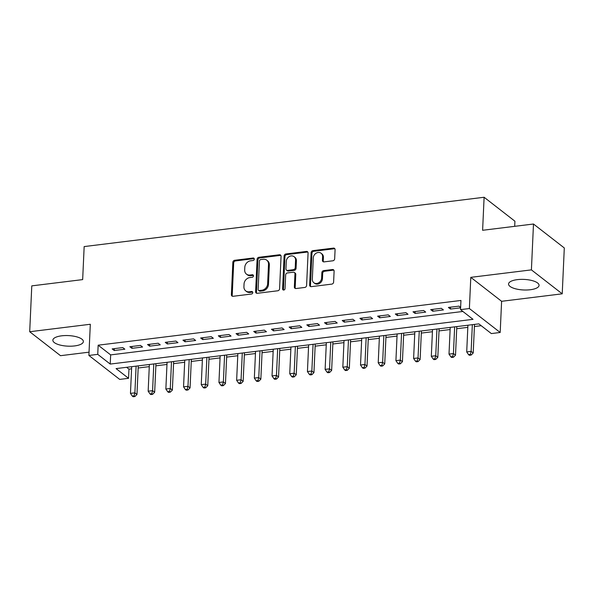 <?xml version="1.0" encoding="UTF-8"?>
<svg xmlns="http://www.w3.org/2000/svg" width="594" height="594" viewBox="0 0 594 594"><rect width="100%" height="100%" fill="white"/><g stroke="black" fill="none" stroke-linecap="round" stroke-linejoin="round"><path stroke-width="0.89" d="M254.291 259.118A1.344 1.136 -52.1 0 0 253.133 258.004L234.675 260.283A1.923 1.619 -52.1 0 0 232.855 262.296L231.385 294.706A1.923 1.619 -52.1 0 0 233.041 296.295L251.5 294.023A1.344 1.136 -52.1 0 0 251.611 291.498L249.22 291.795A6.148 5.183 -52.1 0 1 245.708 290.882A6.148 5.183 -52.1 0 1 243.926 286.716L244.045 284.014A6.148 5.183 -52.1 0 1 249.866 277.569L252.257 277.272A1.344 1.136 -52.1 0 0 252.368 274.755L249.985 275.044A6.148 5.183 -52.1 0 1 246.473 274.138A6.148 5.183 -52.1 0 1 244.683 269.966L244.81 267.27A6.148 5.183 -52.1 0 1 250.631 260.818L253.014 260.528A1.344 1.136 -52.1 0 0 254.291 259.118M254.225 258.65A1.344 1.136 -52.1 0 0 253.965 258.65L235.506 260.929A1.923 1.619 -52.1 0 0 233.687 262.942L232.217 295.359A1.923 1.619 -52.1 0 0 232.425 296.25M252.702 292.144A1.344 1.136 -52.1 0 0 252.443 292.144L250.052 292.441L249.22 291.795M253.46 275.393A1.344 1.136 -52.1 0 0 253.207 275.401L250.817 275.69L249.985 275.044M517.307 279.64A15.266 5.287 -177.4 0 0 508.553 283.991A15.266 5.287 -177.4 0 0 530.301 289.738A15.266 5.287 -177.4 0 0 539.062 285.38A15.266 5.287 -177.4 0 0 517.307 279.64M61.613 335.825A15.266 5.287 -177.4 0 0 52.859 340.184A15.266 5.287 -177.4 0 0 74.606 345.923A15.266 5.287 -177.4 0 0 83.368 341.565A15.266 5.287 -177.4 0 0 61.613 335.825M332.848 260.796A1.923 1.619 -52.1 0 0 334.667 258.784L335.083 249.688A1.923 1.619 -52.1 0 0 333.427 248.106L312.934 250.631A1.923 1.619 -52.1 0 0 311.115 252.643L309.637 285.061A1.923 1.619 -52.1 0 0 311.293 286.65L331.794 284.118A1.923 1.619 -52.1 0 0 333.613 282.105L334.11 271.116A1.923 1.619 -52.1 0 0 332.454 269.535L323.685 270.612A1.923 1.619 -52.1 0 0 321.866 272.631L321.614 278.074A5.138 4.329 -52.1 0 1 318.733 282.774A5.138 4.329 -52.1 0 1 313.818 282.707A5.138 4.329 -52.1 0 1 312.325 279.225L313.29 257.885A5.138 4.329 -52.1 0 1 316.171 253.185A5.138 4.329 -52.1 0 1 321.094 253.252A5.138 4.329 -52.1 0 1 322.587 256.734L322.423 260.291A1.923 1.619 -52.1 0 0 324.079 261.88L332.848 260.796M460.528 309.63L469.379 308.538L500.193 332.484L491.342 333.576L478.853 323.871L116.068 368.599L128.556 378.311L119.706 379.403L88.892 355.45L97.743 354.358L110.232 364.07L473.017 319.334L460.528 309.63L460.944 300.453L98.159 345.188L97.743 354.358M88.892 355.45L90.31 324.265L29.7 331.734L31.779 285.87L82.663 279.603L84.162 246.577L484.11 197.26L482.61 230.286L533.486 224.012L531.407 269.876L470.797 277.346L469.379 308.538M281.059 256.348A1.923 1.619 -52.1 0 0 279.403 254.767L258.91 257.291A1.923 1.619 -52.1 0 0 257.091 259.311L255.62 291.721A1.923 1.619 -52.1 0 0 257.269 293.31L277.769 290.778A1.923 1.619 -52.1 0 0 279.588 288.766L281.059 256.348M285.922 253.965L306.415 251.433A1.923 1.619 -52.1 0 1 308.071 253.022L306.601 285.432A1.923 1.619 -52.1 0 1 304.781 287.451L296.012 288.528A1.923 1.619 -52.1 0 1 294.357 286.947L294.951 273.797A1.923 1.619 -52.1 0 0 293.295 272.215L287.474 272.928A1.923 1.619 -52.1 0 0 285.655 274.948L285.038 288.632A1.344 1.136 -52.1 0 1 282.603 288.929L284.103 255.977A1.923 1.619 -52.1 0 1 285.922 253.965L286.754 254.611L307.247 252.079L306.415 251.433M533.486 224.012L564.3 247.958L562.221 293.822L531.407 269.876M29.7 331.734L60.514 355.687L89.048 352.168M122.78 347.587L112.162 348.901L114.241 350.519L124.859 349.205L122.78 347.587M140.474 345.404L129.856 346.718L131.942 348.336L142.56 347.022L140.474 345.404M158.175 343.228L147.557 344.535L149.636 346.154L160.254 344.847L158.175 343.228M175.869 341.045L165.251 342.352L167.337 343.971L177.955 342.664L175.869 341.045M193.57 338.862L182.952 340.169L185.031 341.788L195.649 340.481L193.57 338.862M211.264 336.679L200.646 337.986L202.725 339.605L213.343 338.298L211.264 336.679M228.957 334.496L218.34 335.803L220.426 337.422L231.044 336.115L228.957 334.496M246.659 332.313L236.041 333.628L238.12 335.239L248.738 333.932L246.659 332.313M264.352 330.13L253.735 331.445L255.821 333.063L266.439 331.749L264.352 330.13M282.053 327.947L271.436 329.262L273.515 330.88L284.132 329.566L282.053 327.947M299.747 325.772L289.13 327.079L291.209 328.697L301.834 327.383L299.747 325.772M317.448 323.589L306.823 324.896L308.91 326.514L319.527 325.208L317.448 323.589M335.142 321.406L324.524 322.713L326.603 324.331L337.221 323.025L335.142 321.406M352.836 319.223L342.218 320.53L344.305 322.148L354.922 320.842L352.836 319.223M370.537 317.04L359.919 318.347L361.998 319.966L372.616 318.659L370.537 317.04M388.231 314.857L377.613 316.164L379.7 317.783L390.317 316.476L388.231 314.857M405.932 312.674L395.314 313.988L397.393 315.607L408.011 314.293L405.932 312.674M423.626 310.491L413.008 311.805L415.087 313.424L425.705 312.11L423.626 310.491M441.32 308.308L430.702 309.623L432.788 311.241L443.406 309.927L441.32 308.308M98.159 345.188L110.655 354.893L462.889 311.464M460.632 307.38L459.021 306.133L448.403 307.44L450.482 309.058L460.61 307.811M126.611 367.3L128.972 369.134L131.578 368.815M138.172 368.005L149.28 366.632M155.866 365.822L166.973 364.449M173.567 363.639L184.667 362.266M191.261 361.456L202.368 360.083M208.962 359.273L220.062 357.907M226.656 357.091L237.763 355.724M244.349 354.908L255.457 353.541M262.051 352.725L273.151 351.358M279.744 350.542L290.852 349.175M297.446 348.366L308.546 346.993M315.139 346.183L326.247 344.81M332.833 344L343.941 342.627M350.534 341.817L361.642 340.451M368.228 339.634L379.336 338.268M385.929 337.451L397.03 336.085M403.623 335.268L414.731 333.902M421.324 333.086L432.425 331.719M439.018 330.91L450.126 329.536M456.712 328.727L467.82 327.353M474.413 326.544L481.214 325.705M514.686 226.329L514.924 221.213L484.11 197.26M470.797 277.346L501.603 301.299L562.221 293.822M501.603 301.299L500.193 332.484M128.972 369.134L128.556 378.311M110.655 354.893L110.232 364.07M114.241 350.519L114.33 348.633M131.942 348.336L132.024 346.451M149.636 346.154L149.725 344.268M167.337 343.971L167.419 342.085M185.031 341.788L185.113 339.902M202.725 339.605L202.814 337.719M220.426 337.422L220.508 335.536M238.12 335.239L238.209 333.36M255.821 333.063L255.903 331.177M273.515 330.88L273.604 328.994M291.209 328.697L291.298 326.811M308.91 326.514L308.991 324.628M326.603 324.331L326.693 322.445M344.305 322.148L344.386 320.263M361.998 319.966L362.088 318.08M379.7 317.783L379.781 315.897M397.393 315.607L397.475 313.721M415.087 313.424L415.176 311.538M432.788 311.241L432.87 309.355M450.482 309.058L450.571 307.172M246.473 274.138L247.304 274.784A6.148 5.183 -52.1 0 0 250.817 275.69M245.708 290.882L246.547 291.535A6.148 5.183 -52.1 0 0 250.052 292.441M280.858 255.457A1.923 1.619 -52.1 0 0 280.234 255.413L259.741 257.937A1.923 1.619 -52.1 0 0 257.922 259.957L256.452 292.367A1.923 1.619 -52.1 0 0 256.653 293.265M260.707 259.578A1.344 1.136 -52.1 0 0 259.43 260.989L258.138 289.441A1.344 1.136 -52.1 0 0 259.296 290.548L261.813 290.243A6.148 5.183 -52.1 0 0 267.634 283.791L268.518 264.345A6.148 5.183 -52.1 0 0 266.736 260.172A6.148 5.183 -52.1 0 0 263.224 259.266L260.707 259.578M258.531 290.355L259.363 291.001A1.344 1.136 -52.1 0 0 260.127 291.201L259.296 290.548M266.736 260.172L267.567 260.825A6.148 5.183 -52.1 0 1 269.349 264.991L268.466 284.437A6.148 5.183 -52.1 0 1 262.652 290.889L260.127 291.201M307.863 252.123A1.923 1.619 -52.1 0 0 307.247 252.079M294.394 272.498L295.225 273.143A1.923 1.619 -52.1 0 1 295.782 274.443L295.188 287.593A1.923 1.619 -52.1 0 0 295.389 288.491M286.754 254.611A1.923 1.619 -52.1 0 0 284.934 256.623L283.435 289.575A1.344 1.136 -52.1 0 0 283.509 290.043M295.567 260.157A5.138 4.329 -52.1 0 0 294.075 256.675A5.138 4.329 -52.1 0 0 289.159 256.608A5.138 4.329 -52.1 0 0 286.278 261.301L285.937 268.822A1.923 1.619 -52.1 0 0 287.593 270.411L293.406 269.691A1.923 1.619 -52.1 0 0 295.225 267.679L295.567 260.157L296.406 260.803A5.138 4.329 -52.1 0 0 294.914 257.321L294.075 256.675M286.494 270.129L287.325 270.775A1.923 1.619 -52.1 0 0 288.424 271.057L287.593 270.411M296.406 260.803L296.064 268.325A1.923 1.619 -52.1 0 1 294.245 270.337L288.424 271.057M321.094 253.252L321.926 253.898A5.138 4.329 -52.1 0 1 323.418 257.388L323.255 260.944A1.923 1.619 -52.1 0 0 323.463 261.835M313.818 282.707L314.649 283.353A5.138 4.329 -52.1 0 0 319.565 283.42A5.138 4.329 -52.1 0 0 322.445 278.727L321.614 278.074M333.902 270.225A1.923 1.619 -52.1 0 0 333.286 270.181L324.517 271.265A1.923 1.619 -52.1 0 0 322.698 273.277L322.445 278.727M334.875 248.797A1.923 1.619 -52.1 0 0 334.259 248.752L313.766 251.277A1.923 1.619 -52.1 0 0 311.947 253.296L310.469 285.707A1.923 1.619 -52.1 0 0 310.677 286.605M131.675 366.676L130.465 393.384L134.89 392.834L136.969 394.453L138.268 365.859M134.073 395.871L132.306 396.087L133.138 396.74L134.912 396.517L134.073 395.871L134.89 392.834L136.1 366.127M132.306 396.087L130.465 393.384M136.969 394.453L134.912 396.517M149.376 364.493L148.158 391.201L152.584 390.659L154.663 392.27L155.962 363.677M151.774 393.688L150.007 393.911L150.839 394.557L152.606 394.334L151.774 393.688L152.584 390.659L153.794 363.944M150.007 393.911L148.158 391.201M154.663 392.27L152.606 394.334M167.07 362.31L165.86 389.018L170.285 388.476L172.364 390.095L173.663 361.501M169.468 391.505L167.701 391.728L168.533 392.374L170.3 392.151L169.468 391.505L170.285 388.476L171.495 361.768M167.701 391.728L165.86 389.018M172.364 390.095L170.3 392.151M184.764 360.127L183.553 386.835L187.979 386.293L190.058 387.912L191.357 359.318M187.169 389.322L185.395 389.545L186.234 390.191L188.001 389.976L187.169 389.322L187.979 386.293L189.189 359.585M185.395 389.545L183.553 386.835M190.058 387.912L188.001 389.976M202.465 357.944L201.255 384.652L205.673 384.11L207.759 385.729L209.058 357.135M204.863 387.139L203.096 387.362L203.928 388.008L205.695 387.793L204.863 387.139L205.673 384.11L206.89 357.402M203.096 387.362L201.255 384.652M207.759 385.729L205.695 387.793M220.159 355.761L218.948 382.469L223.374 381.927L225.453 383.546L226.752 354.952M222.564 384.964L220.79 385.179L221.621 385.825L223.396 385.61L222.564 384.964L223.374 381.927L224.584 355.219M220.79 385.179L218.948 382.469M225.453 383.546L223.396 385.61M237.86 353.586L236.642 380.294L241.067 379.744L243.154 381.363L244.446 352.769M240.258 382.781L238.491 382.996L239.323 383.642L241.09 383.427L240.258 382.781L241.067 379.744L242.285 353.036M238.491 382.996L236.642 380.294M243.154 381.363L241.09 383.427M255.554 351.403L254.343 378.111L258.769 377.561L260.848 379.18L262.147 350.586M257.952 380.598L256.185 380.813L257.016 381.459L258.791 381.244L257.952 380.598L258.769 377.561L259.979 350.854M256.185 380.813L254.343 378.111M260.848 379.18L258.791 381.244M273.255 349.22L272.037 375.928L276.462 375.378L278.541 376.997L279.841 348.403M275.653 378.415L273.879 378.63L274.718 379.284L276.485 379.061L275.653 378.415L276.462 375.378L277.673 348.671M273.879 378.63L272.037 375.928M278.541 376.997L276.485 379.061M290.949 347.037L289.738 373.745L294.156 373.195L296.243 374.814L297.542 346.22M293.347 376.232L291.58 376.448L292.411 377.101L294.178 376.878L293.347 376.232L294.156 373.195L295.374 346.488M291.58 376.448L289.738 373.745M296.243 374.814L294.178 376.878M308.642 344.854L307.432 371.562L311.857 371.02L313.936 372.638L315.236 344.045M311.048 374.049L309.274 374.272L310.105 374.918L311.88 374.695L311.048 374.049L311.857 371.02L313.068 344.312M309.274 374.272L307.432 371.562M313.936 372.638L311.88 374.695M326.344 342.671L325.126 369.379L329.551 368.837L331.638 370.456L332.937 341.862M328.742 371.866L326.975 372.089L327.806 372.735L329.573 372.52L328.742 371.866L329.551 368.837L330.769 342.129M326.975 372.089L325.126 369.379M331.638 370.456L329.573 372.52M344.037 340.488L342.827 367.196L347.252 366.654L349.331 368.273L350.631 339.679M346.436 369.683L344.668 369.906L345.5 370.552L347.275 370.337L346.436 369.683L347.252 366.654L348.463 339.946M344.668 369.906L342.827 367.196M349.331 368.273L347.275 370.337M361.739 338.305L360.521 365.013L364.946 364.471L367.025 366.09L368.325 337.496M364.137 367.508L362.37 367.723L363.201 368.369L364.968 368.154L364.137 367.508L364.946 364.471L366.156 337.763M362.37 367.723L360.521 365.013M367.025 366.09L364.968 368.154M379.432 336.13L378.222 362.837L382.647 362.288L384.726 363.907L386.026 335.313M381.831 365.325L380.063 365.54L380.895 366.186L382.662 365.971L381.831 365.325L382.647 362.288L383.858 335.58M380.063 365.54L378.222 362.837M384.726 363.907L382.662 365.971M397.126 333.947L395.916 360.655L400.341 360.105L402.42 361.724L403.72 333.13M399.532 363.142L397.757 363.357L398.596 364.003L400.363 363.788L399.532 363.142L400.341 360.105L401.551 333.397M397.757 363.357L395.916 360.655M402.42 361.724L400.363 363.788M414.827 331.764L413.617 358.472L418.035 357.922L420.121 359.541L421.421 330.947M417.226 360.959L415.458 361.174L416.29 361.82L418.057 361.605L417.226 360.959L418.035 357.922L419.253 331.214M415.458 361.174L413.617 358.472M420.121 359.541L418.057 361.605M432.521 329.581L431.311 356.289L435.736 355.739L437.815 357.358L439.115 328.764M434.927 358.776L433.152 358.991L433.984 359.645L435.758 359.422L434.927 358.776L435.736 355.739L436.946 329.031M433.152 358.991L431.311 356.289M437.815 357.358L435.758 359.422M450.222 327.398L449.005 354.106L453.43 353.564L455.516 355.175L456.808 326.589M452.621 356.593L450.853 356.816L451.685 357.462L453.452 357.239L452.621 356.593L453.43 353.564L454.648 326.856M450.853 356.816L449.005 354.106M455.516 355.175L453.452 357.239M467.916 325.215L466.706 351.923L471.131 351.381L473.21 352.999L474.509 324.406M470.314 354.41L468.547 354.633L469.379 355.279L471.153 355.056L470.314 354.41L471.131 351.381L472.341 324.673M468.547 354.633L466.706 351.923M473.21 352.999L471.153 355.056M253.965 258.65L253.133 258.004M252.443 292.144L251.611 291.498M253.207 275.401L252.368 274.755M232.217 295.359L231.385 294.706M233.687 262.942L232.855 262.296M235.506 260.929L234.675 260.283M256.452 292.367L255.62 291.721M257.922 259.957L257.091 259.311M259.741 257.937L258.91 257.291M280.234 255.413L279.403 254.767M262.652 290.889L261.813 290.243M268.466 284.437L267.634 283.791M269.349 264.991L268.518 264.345M295.188 287.593L294.357 286.947M295.782 274.443L294.951 273.797M283.435 289.575L282.603 288.929M284.934 256.623L284.103 255.977M294.245 270.337L293.406 269.691M296.064 268.325L295.225 267.679M323.255 260.944L322.423 260.291M323.418 257.388L322.587 256.734M322.698 273.277L321.866 272.631M324.517 271.265L323.685 270.612M333.286 270.181L332.454 269.535M310.469 285.707L309.637 285.061M311.947 253.296L311.115 252.643M313.766 251.277L312.934 250.631M334.259 248.752L333.427 248.106"/></g></svg>
